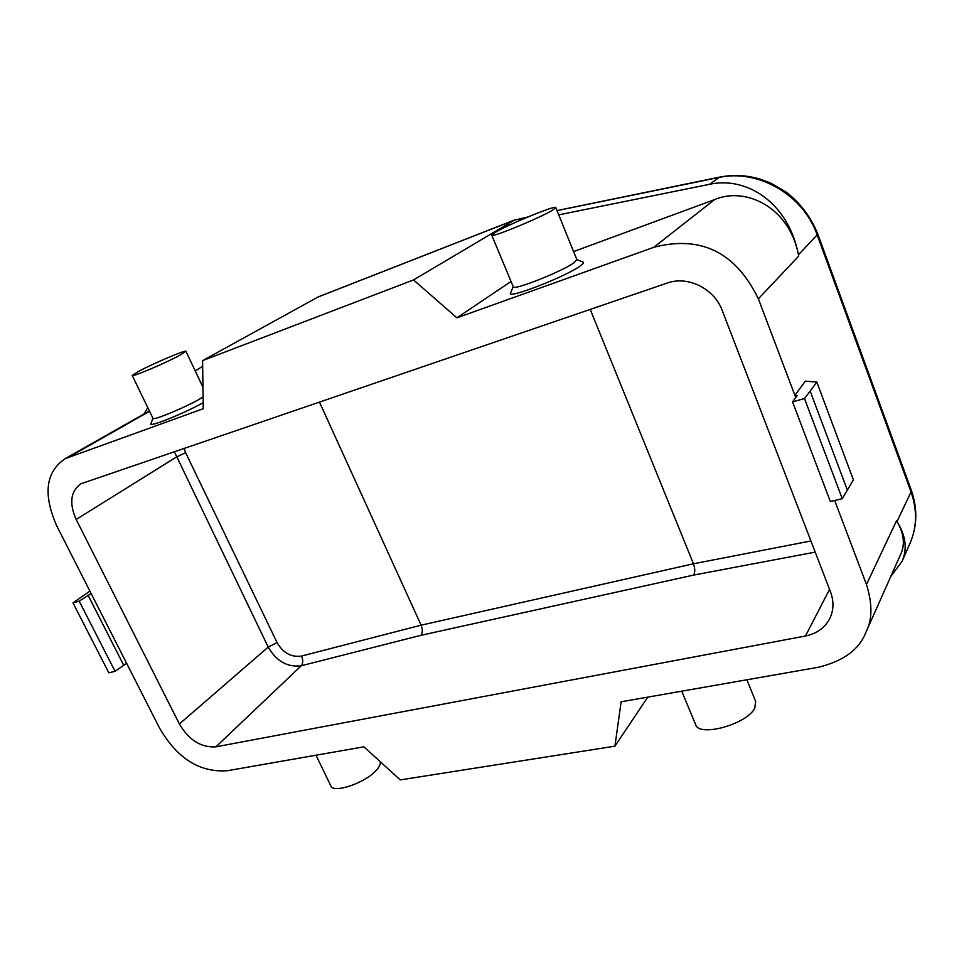 <?xml version="1.0" encoding="UTF-8"?>
<svg xmlns="http://www.w3.org/2000/svg" width="964" height="964" viewBox="0 0 964 964"><rect width="100%" height="100%" fill="white"/><g stroke="black" fill="none" stroke-linecap="round" stroke-linejoin="round"><path stroke-width="1.45" d="M79.205 601.15L115.065 671.318L108.812 672.812L72.987 602.886L79.205 601.15L91.146 593.547L56.683 525.766C42.838 494.122 45.706 471.733 65.275 458.623L203.271 408.7L202.573 360.62L413.532 279.934L456.912 317.831L653.869 247.278C700.888 235.083 735.725 252.267 758.367 298.828L798.698 256.087L798.457 254.809C789.311 206.862 745.208 186.389 714.601 199.608L573.58 251.58M72.987 602.886L89.905 591.101M115.065 671.318L126.597 663.268L91.146 593.547M866.431 631.131L900.617 554.421C905.244 544.515 904.039 533.574 896.99 521.572L896.496 520.825L866.467 584.509L834.679 500.497M866.467 584.509C872.565 603.97 872.396 619.852 865.985 632.155C859.358 649.411 843.5 661.111 818.412 667.257L621.117 701.792L614.924 746.172L400.265 779.9L363.898 746.823L227.456 770.718C199.825 772.73 177.183 758.499 159.518 728.025L126.597 663.268M842.259 498.701L804.494 398.542L792.565 401.88L830.341 501.521L842.259 498.701L853.405 479.867L816.821 382.045L805.35 381.142L794.902 395.361L758.367 298.828M805.482 636.011L215.912 746.835C201.187 747.811 189.016 740.195 179.388 723.988L76.168 519.463C69.059 503.304 70.565 491.423 80.699 483.856L667.172 283.067C687.669 275.475 714.336 288.585 722.241 310.516L830.486 591.812C833.956 601.259 833.752 610.116 829.859 618.394C824.955 627.817 816.821 633.685 805.482 636.011L829.546 589.366M795.734 397.554L794.902 395.361L797.18 395.589L792.565 401.88M804.494 398.542L810.158 391.071L847.392 490.17M816.821 382.045L810.158 391.071M511.053 281.464L456.912 317.831M582.991 262.051L583.196 262.136C584.076 262.618 583.184 263.823 580.533 265.739C566.41 276.487 505.22 300.141 510.643 292.887L513.21 286.645M576.858 259.653L574.243 262.582C562.566 271.342 512.209 291.248 513.258 286.778L491.773 235.204M495.122 232.457L491.748 235.132C490.194 238.482 540.708 217.731 552.914 209.947L555.782 207.585C556.553 204.549 508.1 224.467 495.122 232.457M527.73 217.033L514.318 220.154L413.532 279.934M510.51 224.636L504.835 225.781L505.654 226.938M514.848 219.888L318.241 296.9L202.573 360.62M558.722 214.864L709.576 184.305C745.497 176.292 788.034 201.199 798.457 254.809L817.171 234.879C803.169 194.559 757.511 168.592 718.505 177.569L557.011 210.622M560.59 209.839L719.566 177.123L709.576 184.305M902.003 561.458L910.173 542.985C916.981 526.959 917.27 509.92 911.04 491.881L896.99 521.572C905.859 535.707 907.522 548.998 901.991 561.458L890.748 576.556M647.76 697.129L614.924 746.172M380.19 761.644C380.792 763.777 379.623 766.501 376.695 769.838C365.946 782.792 332.797 794.119 330.724 785.66L315.987 755.222M144.07 413.893L147.769 407.603M195.21 370.863L202.657 366.344M203.187 402.639C184.968 413.122 147.661 428.076 150.938 423.654L152.915 418.256M203.103 396.939L200.452 398.578C186.45 406.977 152.179 421.196 152.951 418.316L132.249 375.538M179.882 355.258L185.956 351.318C186.703 349.293 153.613 363.308 138.828 371.248L132.213 375.478C131.092 377.659 165.495 363.091 179.882 355.258M755.607 701.322L754.8 708.034C747.257 724.326 698.394 737.629 695.586 724.434L681.729 691.176M810.929 540.973L693.453 563.783L421.111 625.178C422.762 629.396 422.714 632.782 420.955 635.312L693.634 575.086C695.189 572.327 695.128 568.567 693.453 563.783L590.209 309.372M215.912 746.835L301.262 665.763C303.082 663.304 303.178 660.075 301.539 656.062C291.285 657.484 283.115 652.99 277.054 642.578L268.209 647.097L179.388 723.988M420.955 635.312L301.262 665.763C287.489 667.51 276.475 661.292 268.209 647.097L174.267 451.538M301.539 656.062L421.111 625.178L319.385 401.94M87.989 595.065L123.488 664.799M817.171 234.879L911.04 491.881L911.257 490.049L817.701 233.806L817.171 234.879M653.869 247.278L714.601 199.608M317.626 297.189L514.318 220.154L526.754 217.442M557.084 210.803L559.457 210.285M911.221 489.941L911.257 490.049C917.656 508.462 917.282 526.127 910.136 543.057M149.541 411.291L70.143 456.394M815.207 552.107L693.634 575.086M76.168 519.463L176.376 457.044L185.63 452.658L183.991 448.224M277.054 642.578L185.63 452.658M576.809 259.533L583.196 262.136M576.894 259.762L555.782 207.585M719.566 177.123C732.893 174.52 746.256 175.123 759.62 178.967L770.646 183.027L786.588 192.354C800.614 203.452 810.977 217.262 817.689 233.806M202.958 387.239L185.956 351.318M149.36 410.905L65.841 458.298M746.895 679.777L755.764 701.696"/></g></svg>
